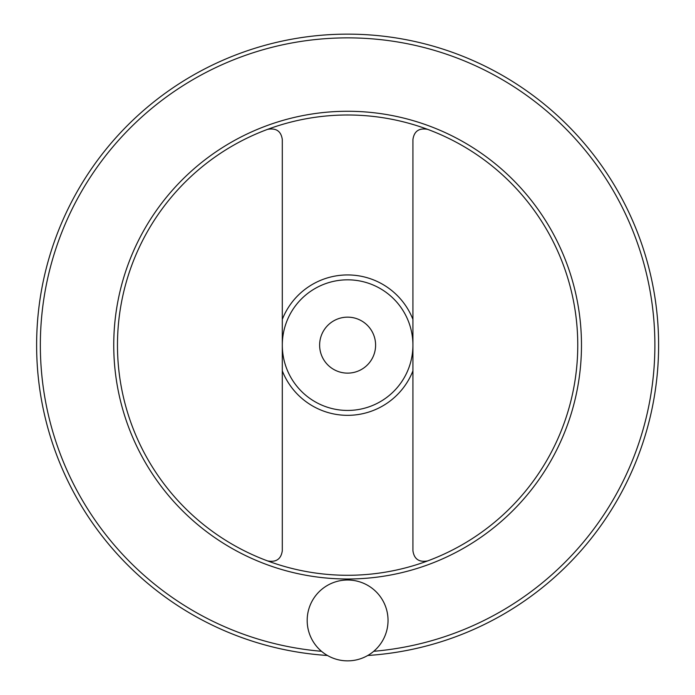 <?xml version="1.0" encoding="UTF-8"?>
<svg xmlns="http://www.w3.org/2000/svg" width="695" height="695" viewBox="0 0 695 695"><rect width="100%" height="100%" fill="white"/><g stroke="black" fill="none" stroke-linecap="round" stroke-linejoin="round"><path stroke-width="1.04" d="M427.59 129.339C419.016 127.802 414.124 131.207 412.926 139.547L412.926 550.727C414.116 559.058 419.007 562.464 427.59 560.934M267.636 560.934C276.21 562.472 281.101 559.067 282.3 550.727L282.3 139.547C281.119 131.216 276.228 127.811 267.636 129.339M36.618 345.137A311.004 311.004 0 0 0 327.458 655.481A311.004 311.004 0 0 1 36.618 345.137A311.004 311.004 0 0 1 340.889 34.211A311.004 311.004 0 0 1 658.321 331.697A311.004 311.004 0 0 1 367.768 655.481A311.004 311.004 0 0 0 658.321 331.697A311.004 311.004 0 0 0 340.889 34.211A311.004 311.004 0 0 0 36.618 345.137M117.472 345.137A230.141 230.141 0 0 0 462.688 544.446A230.141 230.141 0 0 0 462.688 145.828A230.141 230.141 0 0 0 117.472 345.137M282.3 345.137A65.313 65.313 0 0 0 380.269 401.693A65.313 65.313 0 0 0 380.269 288.573A65.313 65.313 0 0 0 282.3 345.137M375.604 345.137A27.991 27.991 0 0 1 333.617 369.375A27.991 27.991 0 0 1 333.617 320.899A27.991 27.991 0 0 1 375.604 345.137M307.181 620.435A40.432 40.432 0 0 0 367.829 655.446A40.432 40.432 0 0 0 367.829 585.425A40.432 40.432 0 0 0 307.181 620.435M282.3 370.878A70.204 70.204 0 0 0 412.926 370.878M412.926 319.396A70.204 70.204 0 0 0 282.3 319.396M373.736 651.293A307.268 307.268 0 0 0 654.386 327.71A307.268 307.268 0 0 0 338.899 37.99A307.268 307.268 0 0 0 40.345 345.137A307.268 307.268 0 0 0 321.49 651.293M113.745 345.137A233.876 233.876 0 0 0 464.547 547.677A233.876 233.876 0 0 0 464.547 142.597A233.876 233.876 0 0 0 113.745 345.137"/></g></svg>
